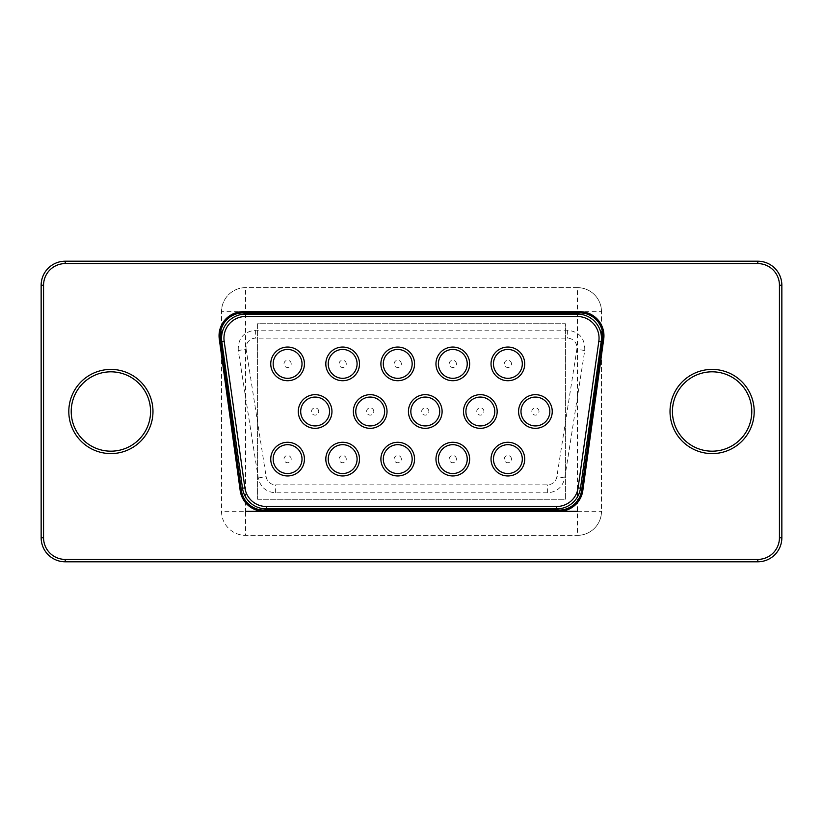 <?xml version="1.0" encoding="UTF-8"?>
<svg xmlns="http://www.w3.org/2000/svg" width="823" height="823" viewBox="0 0 823 823"><rect width="100%" height="100%" fill="white"/><g stroke="black" fill="none" stroke-linecap="round" stroke-linejoin="round"><path stroke-width="0.62" stroke-dasharray="4.12 3.09" d="M242.518 488.214A24.052 24.052 0 0 0 266.333 508.902L556.667 508.902A24.052 24.052 0 0 0 580.482 488.214L601.212 341.514A24.052 24.052 0 0 0 577.407 314.098L245.593 314.098A24.052 24.052 0 0 0 221.788 341.514L242.518 488.214M559.002 511.299A24.052 24.052 0 0 0 582.828 490.539L603.722 339.035A24.052 24.052 0 0 0 579.906 311.701L243.094 311.701A24.052 24.052 0 0 0 219.278 339.035L240.172 490.539A24.052 24.052 0 0 0 263.998 511.299L559.002 511.299L263.998 511.299M65.202 261.2L757.798 261.2A24.052 24.052 0 0 1 781.85 285.242L781.85 537.758A24.052 24.052 0 0 1 757.798 561.8L65.202 561.8A24.052 24.052 0 0 1 41.15 537.758L41.15 285.242A24.052 24.052 0 0 1 65.202 261.2A24.052 24.052 0 0 0 41.15 285.242L43.557 285.242A21.645 21.645 0 0 1 65.202 263.597L65.202 261.2M412.158 459.121A14.433 14.433 0 0 0 390.514 446.622A14.433 14.433 0 0 0 390.514 471.61A14.433 14.433 0 0 0 412.158 459.121M357.089 363.879A14.433 14.433 0 0 0 335.445 351.39A14.433 14.433 0 0 0 335.445 376.378A14.433 14.433 0 0 0 357.089 363.879M467.238 363.879A14.433 14.433 0 0 0 445.593 351.39A14.433 14.433 0 0 0 445.593 376.378A14.433 14.433 0 0 0 467.238 363.879M384.629 411.5A14.433 14.433 0 0 0 362.984 399.001A14.433 14.433 0 0 0 362.984 423.999A14.433 14.433 0 0 0 384.629 411.5M357.089 459.121A14.433 14.433 0 0 0 335.445 446.622A14.433 14.433 0 0 0 335.445 471.61A14.433 14.433 0 0 0 357.089 459.121M549.836 411.5A14.433 14.433 0 0 0 528.201 399.001A14.433 14.433 0 0 0 528.201 423.999A14.433 14.433 0 0 0 549.836 411.5M302.02 363.879A14.433 14.433 0 0 0 280.376 351.39A14.433 14.433 0 0 0 280.376 376.378A14.433 14.433 0 0 0 302.02 363.879M494.767 411.5A14.433 14.433 0 0 0 473.122 399.001A14.433 14.433 0 0 0 473.122 423.999A14.433 14.433 0 0 0 494.767 411.5M329.55 411.5A14.433 14.433 0 0 0 307.915 399.001A14.433 14.433 0 0 0 307.915 423.999A14.433 14.433 0 0 0 329.55 411.5M522.307 459.121A14.433 14.433 0 0 0 500.662 446.622A14.433 14.433 0 0 0 500.662 471.61A14.433 14.433 0 0 0 522.307 459.121M412.158 363.879A14.433 14.433 0 0 0 390.514 351.39A14.433 14.433 0 0 0 390.514 376.378A14.433 14.433 0 0 0 412.158 363.879M467.238 459.121A14.433 14.433 0 0 0 445.593 446.622A14.433 14.433 0 0 0 445.593 471.61A14.433 14.433 0 0 0 467.238 459.121M302.02 459.121A14.433 14.433 0 0 0 280.376 446.622A14.433 14.433 0 0 0 280.376 471.61A14.433 14.433 0 0 0 302.02 459.121M439.698 411.5A14.433 14.433 0 0 0 418.053 399.001A14.433 14.433 0 0 0 418.053 423.999A14.433 14.433 0 0 0 439.698 411.5M522.307 363.879A14.433 14.433 0 0 0 500.662 351.39A14.433 14.433 0 0 0 500.662 376.378A14.433 14.433 0 0 0 522.307 363.879M577.437 511.299L601.49 511.299A24.052 24.052 0 0 1 577.437 535.351L577.437 287.649L245.563 287.649A24.052 24.052 0 0 0 221.51 311.701L221.51 511.299A24.052 24.052 0 0 0 245.563 535.351L577.437 535.351A24.052 24.052 0 0 0 601.49 511.299L601.49 311.701A24.052 24.052 0 0 0 577.437 287.649A24.052 24.052 0 0 1 601.49 311.701A24.052 24.052 0 0 0 577.437 287.649L245.563 287.649A24.052 24.052 0 0 0 221.51 311.701A24.052 24.052 0 0 1 245.563 287.649L245.563 311.701L221.51 311.701L221.51 511.299A24.052 24.052 0 0 0 245.563 535.351A24.052 24.052 0 0 1 221.51 511.299L245.563 511.299L245.563 535.351L577.437 535.351A24.052 24.052 0 0 0 601.49 511.299L601.49 311.701L245.563 311.701L245.563 511.299M238.258 350.495C237.868 338.438 243.67 331.659 255.644 330.177L567.356 330.177C579.33 331.659 585.132 338.438 584.741 350.495L564.753 477.957C562.593 487.165 556.801 492.123 547.367 492.823L275.633 492.823C266.199 492.123 260.407 487.165 258.247 477.957L238.258 350.495L246.139 349.261A9.619 9.619 0 0 1 255.644 338.15L567.356 338.15A9.619 9.619 0 0 1 576.861 349.261L556.873 476.723A9.619 9.619 0 0 1 547.367 484.85L275.633 484.85A9.619 9.619 0 0 1 266.127 476.723L246.139 349.261M257.589 499.273L565.411 499.273L565.411 323.727L257.589 323.727L257.589 499.273L565.411 499.273L565.411 323.727L257.589 323.727L257.589 499.273M401.336 459.121A3.611 3.611 0 0 0 395.925 455.993A3.611 3.611 0 0 0 395.925 462.238A3.611 3.611 0 0 0 401.336 459.121M456.415 459.121A3.611 3.611 0 0 0 451.004 455.993A3.611 3.611 0 0 0 451.004 462.238A3.611 3.611 0 0 0 456.415 459.121M346.267 459.121A3.611 3.611 0 0 0 340.856 455.993A3.611 3.611 0 0 0 340.856 462.238A3.611 3.611 0 0 0 346.267 459.121M373.807 411.5A3.611 3.611 0 0 0 368.395 408.373A3.611 3.611 0 0 0 368.395 414.627A3.611 3.611 0 0 0 373.807 411.5M346.267 363.879A3.611 3.611 0 0 0 340.856 360.762A3.611 3.611 0 0 0 340.856 367.007A3.611 3.611 0 0 0 346.267 363.879M401.336 363.879A3.611 3.611 0 0 0 395.925 360.762A3.611 3.611 0 0 0 395.925 367.007A3.611 3.611 0 0 0 401.336 363.879M511.484 363.879A3.611 3.611 0 0 0 506.073 360.762A3.611 3.611 0 0 0 506.073 367.007A3.611 3.611 0 0 0 511.484 363.879M456.415 363.879A3.611 3.611 0 0 0 451.004 360.762A3.611 3.611 0 0 0 451.004 367.007A3.611 3.611 0 0 0 456.415 363.879M428.876 411.5A3.611 3.611 0 0 0 423.464 408.373A3.611 3.611 0 0 0 423.464 414.627A3.611 3.611 0 0 0 428.876 411.5M483.945 411.5A3.611 3.611 0 0 0 478.533 408.373A3.611 3.611 0 0 0 478.533 414.627A3.611 3.611 0 0 0 483.945 411.5M511.484 459.121A3.611 3.611 0 0 0 506.073 455.993A3.611 3.611 0 0 0 506.073 462.238A3.611 3.611 0 0 0 511.484 459.121M539.014 411.5A3.611 3.611 0 0 0 533.602 408.373A3.611 3.611 0 0 0 533.602 414.627A3.611 3.611 0 0 0 539.014 411.5M291.198 459.121A3.611 3.611 0 0 0 285.787 455.993A3.611 3.611 0 0 0 285.787 462.238A3.611 3.611 0 0 0 291.198 459.121M318.727 411.5A3.611 3.611 0 0 0 313.316 408.373A3.611 3.611 0 0 0 313.316 414.627A3.611 3.611 0 0 0 318.727 411.5M291.198 363.879A3.611 3.611 0 0 0 285.787 360.762A3.611 3.611 0 0 0 285.787 367.007A3.611 3.611 0 0 0 291.198 363.879M65.202 263.597L757.798 263.597L757.798 261.2A24.052 24.052 0 0 1 781.85 285.242L779.443 285.242L779.443 537.758L781.85 537.758A24.052 24.052 0 0 1 757.798 561.8L757.798 559.403L65.202 559.403A21.645 21.645 0 0 1 43.557 537.758L41.15 537.758A24.052 24.052 0 0 0 65.202 561.8L65.202 559.403M43.557 537.758L43.557 285.242M757.798 263.597A21.645 21.645 0 0 1 779.443 285.242M779.443 537.758A21.645 21.645 0 0 1 757.798 559.403M754.197 411.5A42.086 42.086 0 0 0 691.063 375.051A42.086 42.086 0 0 0 691.063 447.949A42.086 42.086 0 0 0 754.197 411.5M152.975 411.5A42.086 42.086 0 0 0 89.851 375.051A42.086 42.086 0 0 0 89.851 447.949A42.086 42.086 0 0 0 152.975 411.5M258.247 477.957L266.127 476.723M275.633 492.823L275.633 484.85M255.644 330.177L255.644 338.15M547.367 492.823L547.367 484.85M567.356 330.177L567.356 338.15M564.753 477.957L556.873 476.723M584.741 350.495L576.861 349.261"/><path stroke-width="1.23" d="M243.094 311.701A24.052 24.052 0 0 0 219.278 339.035L240.172 490.539A24.052 24.052 0 0 0 263.998 511.299L559.002 511.299A24.052 24.052 0 0 0 582.828 490.539L603.722 339.035A24.052 24.052 0 0 0 579.906 311.701L243.094 311.701L243.094 312.905A22.849 22.849 0 0 0 220.461 338.87L241.365 490.374A22.849 22.849 0 0 0 263.998 510.095L559.002 510.095A22.849 22.849 0 0 0 581.635 490.374L602.539 338.87A22.849 22.849 0 0 0 579.906 312.905L243.094 312.905M266.333 508.902A24.052 24.052 0 0 1 242.518 488.214L221.788 341.514A24.052 24.052 0 0 1 245.593 314.098L577.407 314.098A24.052 24.052 0 0 1 601.212 341.514L580.482 488.214A24.052 24.052 0 0 1 556.667 508.902L266.333 508.902L266.333 506.495A21.645 21.645 0 0 1 244.904 487.874L224.165 341.185A21.645 21.645 0 0 1 245.593 316.505L577.407 316.505A21.645 21.645 0 0 1 598.835 341.185L578.096 487.874A21.645 21.645 0 0 1 556.667 506.495L266.333 506.495M65.202 261.2A24.052 24.052 0 0 0 41.15 285.242L41.15 537.758A24.052 24.052 0 0 0 65.202 561.8L757.798 561.8A24.052 24.052 0 0 0 781.85 537.758L781.85 285.242A24.052 24.052 0 0 0 757.798 261.2L65.202 261.2L65.202 263.597A21.645 21.645 0 0 0 43.557 285.242L43.557 537.758A21.645 21.645 0 0 0 65.202 559.403L757.798 559.403A21.645 21.645 0 0 0 779.443 537.758L779.443 285.242A21.645 21.645 0 0 0 757.798 263.597L65.202 263.597M751.79 411.5A39.679 39.679 0 0 0 692.266 377.14A39.679 39.679 0 0 0 692.266 445.86A39.679 39.679 0 0 0 751.79 411.5A39.679 39.679 0 0 0 692.266 377.14A39.679 39.679 0 0 0 692.266 445.86A39.679 39.679 0 0 0 751.79 411.5A39.679 39.679 0 0 0 692.266 377.14A39.679 39.679 0 0 0 692.266 445.86A39.679 39.679 0 0 0 751.79 411.5M150.568 411.5A39.679 39.679 0 0 0 91.055 377.14A39.679 39.679 0 0 0 91.055 445.86A39.679 39.679 0 0 0 150.568 411.5A39.679 39.679 0 0 0 91.055 377.14A39.679 39.679 0 0 0 91.055 445.86A39.679 39.679 0 0 0 150.568 411.5A39.679 39.679 0 0 0 91.055 377.14A39.679 39.679 0 0 0 91.055 445.86A39.679 39.679 0 0 0 150.568 411.5M414.566 459.121A16.83 16.83 0 0 1 389.32 473.698A16.83 16.83 0 0 1 389.32 444.533A16.83 16.83 0 0 1 414.566 459.121M359.497 363.879A16.83 16.83 0 0 1 334.241 378.467A16.83 16.83 0 0 1 334.241 349.302A16.83 16.83 0 0 1 359.497 363.879M469.635 363.879A16.83 16.83 0 0 1 444.389 378.467A16.83 16.83 0 0 1 444.389 349.302A16.83 16.83 0 0 1 469.635 363.879M387.026 411.5A16.83 16.83 0 0 1 361.781 426.077A16.83 16.83 0 0 1 361.781 396.923A16.83 16.83 0 0 1 387.026 411.5M359.497 459.121A16.83 16.83 0 0 1 334.241 473.698A16.83 16.83 0 0 1 334.241 444.533A16.83 16.83 0 0 1 359.497 459.121M552.243 411.5A16.83 16.83 0 0 1 526.998 426.077A16.83 16.83 0 0 1 526.998 396.923A16.83 16.83 0 0 1 552.243 411.5M304.428 363.879A16.83 16.83 0 0 1 279.172 378.467A16.83 16.83 0 0 1 279.172 349.302A16.83 16.83 0 0 1 304.428 363.879M497.174 411.5A16.83 16.83 0 0 1 471.918 426.077A16.83 16.83 0 0 1 471.918 396.923A16.83 16.83 0 0 1 497.174 411.5M331.957 411.5A16.83 16.83 0 0 1 306.712 426.077A16.83 16.83 0 0 1 306.712 396.923A16.83 16.83 0 0 1 331.957 411.5M524.714 459.121A16.83 16.83 0 0 1 499.458 473.698A16.83 16.83 0 0 1 499.458 444.533A16.83 16.83 0 0 1 524.714 459.121M414.566 363.879A16.83 16.83 0 0 1 389.32 378.467A16.83 16.83 0 0 1 389.32 349.302A16.83 16.83 0 0 1 414.566 363.879M469.635 459.121A16.83 16.83 0 0 1 444.389 473.698A16.83 16.83 0 0 1 444.389 444.533A16.83 16.83 0 0 1 469.635 459.121M304.428 459.121A16.83 16.83 0 0 1 279.172 473.698A16.83 16.83 0 0 1 279.172 444.533A16.83 16.83 0 0 1 304.428 459.121M442.105 411.5A16.83 16.83 0 0 1 416.85 426.077A16.83 16.83 0 0 1 416.85 396.923A16.83 16.83 0 0 1 442.105 411.5M524.714 363.879A16.83 16.83 0 0 1 499.458 378.467A16.83 16.83 0 0 1 499.458 349.302A16.83 16.83 0 0 1 524.714 363.879M412.158 459.121A14.433 14.433 0 0 1 390.514 471.61A14.433 14.433 0 0 1 390.514 446.622A14.433 14.433 0 0 1 412.158 459.121M357.089 363.879A14.433 14.433 0 0 1 335.445 376.378A14.433 14.433 0 0 1 335.445 351.39A14.433 14.433 0 0 1 357.089 363.879M467.238 363.879A14.433 14.433 0 0 1 445.593 376.378A14.433 14.433 0 0 1 445.593 351.39A14.433 14.433 0 0 1 467.238 363.879M384.629 411.5A14.433 14.433 0 0 1 362.984 423.999A14.433 14.433 0 0 1 362.984 399.001A14.433 14.433 0 0 1 384.629 411.5M357.089 459.121A14.433 14.433 0 0 1 335.445 471.61A14.433 14.433 0 0 1 335.445 446.622A14.433 14.433 0 0 1 357.089 459.121M549.836 411.5A14.433 14.433 0 0 1 528.201 423.999A14.433 14.433 0 0 1 528.201 399.001A14.433 14.433 0 0 1 549.836 411.5M302.02 363.879A14.433 14.433 0 0 1 280.376 376.378A14.433 14.433 0 0 1 280.376 351.39A14.433 14.433 0 0 1 302.02 363.879M494.767 411.5A14.433 14.433 0 0 1 473.122 423.999A14.433 14.433 0 0 1 473.122 399.001A14.433 14.433 0 0 1 494.767 411.5M329.55 411.5A14.433 14.433 0 0 1 307.915 423.999A14.433 14.433 0 0 1 307.915 399.001A14.433 14.433 0 0 1 329.55 411.5M522.307 459.121A14.433 14.433 0 0 1 500.662 471.61A14.433 14.433 0 0 1 500.662 446.622A14.433 14.433 0 0 1 522.307 459.121M412.158 363.879A14.433 14.433 0 0 1 390.514 376.378A14.433 14.433 0 0 1 390.514 351.39A14.433 14.433 0 0 1 412.158 363.879M467.238 459.121A14.433 14.433 0 0 1 445.593 471.61A14.433 14.433 0 0 1 445.593 446.622A14.433 14.433 0 0 1 467.238 459.121M302.02 459.121A14.433 14.433 0 0 1 280.376 471.61A14.433 14.433 0 0 1 280.376 446.622A14.433 14.433 0 0 1 302.02 459.121M439.698 411.5A14.433 14.433 0 0 1 418.053 423.999A14.433 14.433 0 0 1 418.053 399.001A14.433 14.433 0 0 1 439.698 411.5M522.307 363.879A14.433 14.433 0 0 1 500.662 376.378A14.433 14.433 0 0 1 500.662 351.39A14.433 14.433 0 0 1 522.307 363.879M220.461 338.87L219.278 339.035M579.906 312.905L579.906 311.701M241.365 490.374L240.172 490.539M602.539 338.87L603.722 339.035M263.998 510.095L263.998 511.299L245.563 511.299M581.635 490.374L582.828 490.539M559.002 510.095L559.002 511.299L577.437 511.299M754.197 411.5A42.086 42.086 0 0 0 691.063 375.051A42.086 42.086 0 0 0 691.063 447.949A42.086 42.086 0 0 0 754.197 411.5M152.975 411.5A42.086 42.086 0 0 0 89.851 375.051A42.086 42.086 0 0 0 89.851 447.949A42.086 42.086 0 0 0 152.975 411.5M242.518 488.214L244.904 487.874M221.788 341.514L224.165 341.185M245.593 314.098L245.593 316.505M577.407 314.098L577.407 316.505M601.212 341.514L598.835 341.185M580.482 488.214L578.096 487.874M556.667 508.902L556.667 506.495M41.15 285.242L43.557 285.242M757.798 261.2L757.798 263.597M41.15 537.758L43.557 537.758M781.85 285.242L779.443 285.242M65.202 561.8L65.202 559.403M781.85 537.758L779.443 537.758M757.798 561.8L757.798 559.403"/></g></svg>
